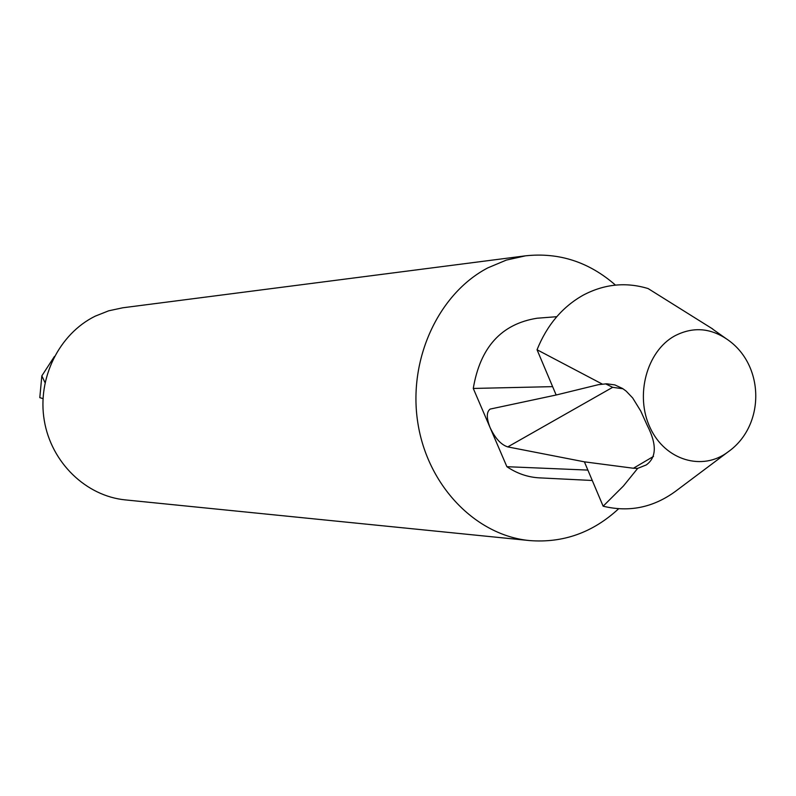 <?xml version="1.0" encoding="UTF-8"?>
<svg xmlns="http://www.w3.org/2000/svg" width="796" height="796" viewBox="0 0 796 796"><rect width="100%" height="100%" fill="white"/><g stroke="black" fill="none" stroke-linecap="round" stroke-linejoin="round"><path stroke-width="1.19" d="M45.024 382.657L41.84 375.841L54.407 356.489M42.994 398.637L39.8 397.632L41.84 375.841M556.155 395.005L598.433 384.667L606.701 383.791L614.88 384.926L622.581 388.498L626.163 391.125L632.661 397.94L640.72 411.005L647.198 425.313C656.949 444.317 656.63 457.531 646.233 464.954L637.695 468.366L633.407 468.247L584.393 461.829L507.778 446.904C501.072 444.775 495.192 438.367 490.137 427.711C486.376 418.208 486.376 412 490.137 409.084L556.155 395.005L552.623 386.637L473.272 388.448C480.187 347.275 501.45 323.873 537.091 318.231L556.762 316.699M592.274 480.486L539.33 477.859C527.768 477.222 516.952 473.501 506.883 466.695L473.272 388.448M728.081 451.879C765.682 425.522 764.817 364.2 726.499 338.907C709.674 327.713 692.381 326.728 674.62 335.952C646.68 351.285 634.75 395.612 650.183 427.85C665.148 460.396 702.579 471.461 728.081 451.879L675.326 491.45C653.158 507.569 629.099 512.485 603.139 506.196L587.876 470.088L506.883 466.695M552.623 386.637L537.041 349.752C547.051 324.977 562.493 306.749 583.368 295.067C604.433 284.013 626.014 281.854 648.123 288.57L712.758 329.017M602.512 384.199L537.041 349.752M603.139 506.196L623.417 486.008L637.695 468.366M622.989 388.766L612.651 387.324L605.577 383.841M618.611 508.773C592.811 532.614 563.11 543.21 529.509 540.564L125.4 499.908C85.988 496.097 51.193 462.526 44.258 420.368C37.153 378.249 59.103 333.902 95.212 316.161L108.664 310.818L122.703 307.793L525.519 255.824C559.031 252.232 589.02 261.993 615.477 285.107M529.509 540.564C475.729 535.449 427.482 485.749 417.81 422.726C407.86 359.772 438.357 293.644 487.898 267.834L506.326 260.093L525.519 255.824M587.876 470.088L584.393 461.829M633.407 468.247L653.516 456.416M507.778 446.904L612.651 387.324M726.499 338.907L712.679 329.136"/></g></svg>

